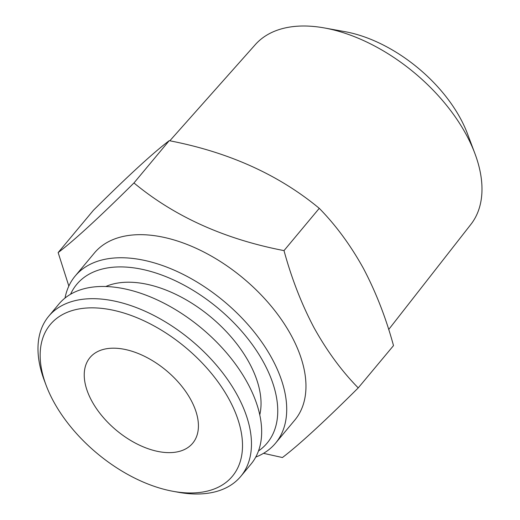 <?xml version="1.0" encoding="UTF-8"?>
<svg xmlns="http://www.w3.org/2000/svg" width="520" height="520" viewBox="0 0 520 520"><rect width="100%" height="100%" fill="white"/><g stroke="black" fill="none" stroke-linecap="round" stroke-linejoin="round"><path stroke-width="0.78" d="M229.255 399.646A118.508 69.004 39.8 0 1 173.186 491.335A118.508 69.004 39.8 0 1 53.404 401.18A118.508 69.004 39.8 0 1 46.163 385.398A118.508 69.004 39.8 0 1 98.976 308.12A118.508 69.004 39.8 0 1 229.255 399.646M46.163 385.398L44.324 380.497A125.028 72.8 39.8 0 1 48.705 316.257A125.028 72.8 39.8 0 1 141.238 309.55A125.028 72.8 39.8 0 1 237.49 395.531A125.028 72.8 39.8 0 1 240.747 476.418A125.028 72.8 39.8 0 1 178.334 492.271L173.186 491.335M48.705 316.257L58.897 304.044A125.028 72.8 39.8 0 1 151.424 297.336A125.028 72.8 39.8 0 1 247.683 383.312A125.028 72.8 39.8 0 1 250.933 464.197L240.747 476.418M259.766 414.888A104.37 60.775 -140.2 0 0 249.366 363.044A104.37 60.775 -140.2 0 0 105.827 286.5M358.235 387.901L393.504 345.618C385.99 317.98 375.979 292.272 363.467 268.489C350.721 245.453 335.985 225.4 319.267 208.332C278.675 174.688 228.664 152.133 169.221 140.673C153.316 152.678 128.044 175.883 93.405 210.301L58.143 252.583C74.055 240.584 99.327 217.373 133.959 182.956C174.551 216.606 224.569 239.155 284.005 250.614C291.636 278.577 301.652 304.284 314.041 327.743C326.976 351.026 341.705 371.079 358.235 387.901C323.726 422.201 298.454 445.413 282.418 457.529L263.523 453.329M169.819 140.797L255.327 44.603A140.368 81.731 39.8 0 1 324.415 27.95A140.368 81.731 39.8 0 1 466.291 134.738A140.368 81.731 39.8 0 1 474.864 153.426A140.368 81.731 39.8 0 1 470.886 224.38L388.687 329.517M324.415 27.95L345.013 31.674A114.27 66.541 39.8 0 1 460.519 118.612A114.27 66.541 39.8 0 1 467.5 133.828L474.864 153.426M113.087 348.185A66.866 38.935 39.8 0 1 180.356 384.534A66.866 38.935 39.8 0 1 192.68 443.235A66.866 38.935 39.8 0 1 169.572 452.641A66.866 38.935 39.8 0 1 102.303 416.293A66.866 38.935 39.8 0 1 89.98 357.584A66.866 38.935 39.8 0 1 113.087 348.185M65.032 298.031A130.468 75.966 39.8 0 1 75.133 276.088L94.38 253.006A130.468 75.966 39.8 0 1 190.931 246.012A130.468 75.966 39.8 0 1 291.375 335.725A130.468 75.966 39.8 0 1 294.769 420.128L275.522 443.209A130.468 75.966 39.8 0 1 255.743 457.087M75.133 276.088A130.468 75.966 39.8 0 1 171.685 269.087A130.468 75.966 39.8 0 1 272.123 358.807A130.468 75.966 39.8 0 1 275.522 443.209M70.57 294.236A123.942 72.169 39.8 0 1 159.984 274.397A123.942 72.169 39.8 0 1 263.887 362.921A123.942 72.169 39.8 0 1 258.486 450.957M68.841 286.058L58.143 252.583M284.005 250.614L319.267 208.332M133.959 182.956L169.221 140.673"/></g></svg>
